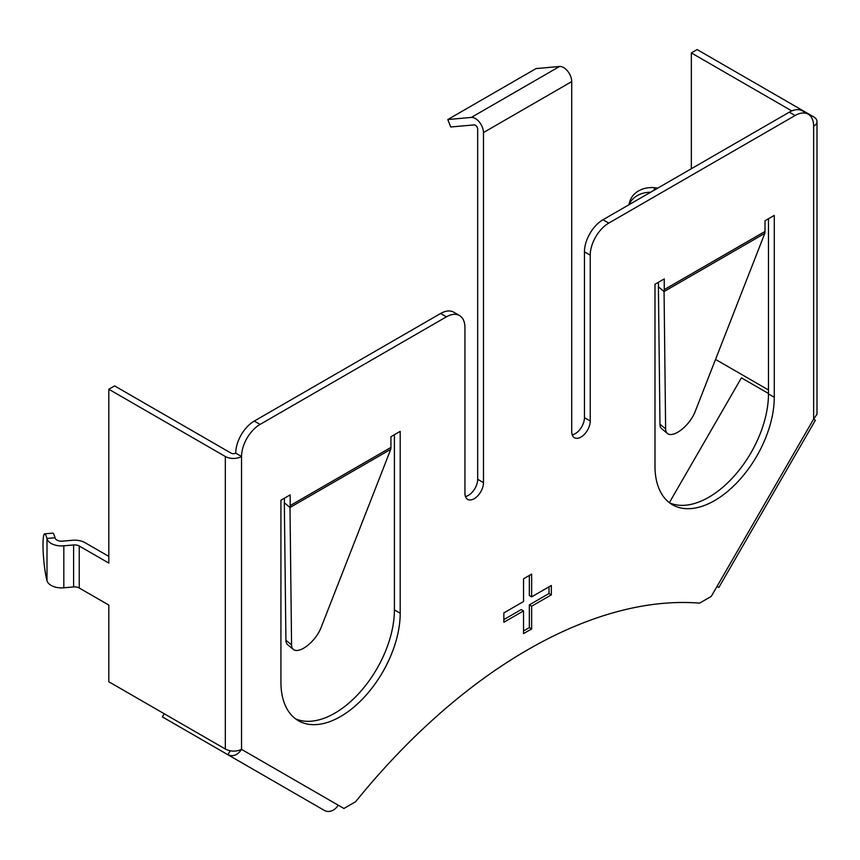 <?xml version="1.0" encoding="UTF-8"?>
<svg xmlns="http://www.w3.org/2000/svg" width="860" height="860" viewBox="0 0 860 860"><rect width="100%" height="100%" fill="white"/><g stroke="black" fill="none" stroke-linecap="round" stroke-linejoin="round"><path stroke-width="1.29" d="M657.707 188.147A14.738 8.514 0 0 0 654.922 187.738L653.761 190.436M230.179 750.801L227.911 754.736C233.103 756.94 237.65 755.155 241.542 749.372L343.914 808.475L355.61 801.724A491.339 283.682 -60 0 1 527.588 649.837A491.339 283.682 -60 0 1 699.567 603.139L711.263 596.388L717.004 586.466L718.82 587.509L717.004 586.466L813.646 419.067L815.377 420.26L718.82 587.509M654.987 466.142A84.344 48.697 120 0 0 672.455 504.755A84.344 48.697 120 0 0 737.45 482.159A84.344 48.697 120 0 0 774.269 397.266L774.269 215.398L765.002 220.751L765.002 231.447A11.46 6.622 60 0 1 764.809 233.361L694.998 411.972A21.296 9.342 -50.2 0 1 681.41 429.742A21.296 9.342 -50.2 0 1 667.403 433.472A21.296 9.342 -50.2 0 1 665.629 428.925L664.06 291.54A11.46 6.622 -120 0 0 664.242 289.616L664.242 278.919L654.987 284.273L654.987 466.142M390.935 436.719L390.935 447.415A11.46 6.622 60 0 1 390.741 449.329L320.93 627.94A21.296 9.342 -50.2 0 1 307.342 645.699A21.296 9.342 -50.2 0 1 293.335 649.44A21.296 9.342 -50.2 0 1 291.562 644.892L289.992 507.497A11.46 6.622 -120 0 0 290.175 505.583L290.175 494.887L280.919 500.24L280.919 682.109A84.344 48.697 120 0 0 298.388 720.723A84.344 48.697 120 0 0 363.382 698.116A84.344 48.697 120 0 0 400.201 613.234L400.201 431.365L390.935 436.719M551.335 594.851L531.641 606.214L531.641 628.95L523.536 633.626L523.536 610.901L503.852 622.264L503.852 612.9L523.536 601.538L523.536 578.801L531.641 574.125L531.641 596.861L551.335 585.488L551.335 594.851L549.013 593.518L529.33 604.881L531.641 606.214M572.212 434.859A13.104 7.568 -60 0 0 584.456 417.659L584.456 251.84A26.208 15.125 120 0 1 602.978 219.751L789.319 112.165L795.113 115.509L608.772 223.095A26.208 15.125 120 0 0 590.239 255.183L590.239 421.002A13.104 7.568 -60 0 1 584.52 434.192A13.104 7.568 -60 0 1 574.426 437.708A13.104 7.568 -60 0 1 571.717 431.709L571.717 81.603L483.471 132.558L483.471 482.654A13.104 7.568 -60 0 1 477.752 495.844A13.104 7.568 -60 0 1 467.646 499.348A13.104 7.568 -60 0 1 464.938 493.35L464.938 327.531A26.208 15.125 120 0 0 459.509 315.534A26.208 15.125 120 0 0 446.404 316.835L260.064 424.41A26.208 15.125 120 0 0 241.542 456.51L241.542 749.372C236.134 751.812 230.727 751.704 225.331 749.028L225.331 456.51A11.46 6.622 0 0 0 241.542 456.51L235.748 453.166A26.208 15.125 120 0 1 254.28 421.067L260.064 424.41M795.113 115.509A26.208 15.125 -60 0 1 808.217 114.208A26.208 15.125 -60 0 1 813.646 126.205A11.46 6.622 0 0 0 817 121.529A11.46 6.622 0 0 0 813.646 116.842L697.137 49.579L691.343 52.922L691.343 168.732M293.335 649.44L287.681 644.721A21.296 9.342 -50.2 0 1 285.918 640.184L284.337 502.788A3.279 1.892 -120 0 0 284.391 502.24L284.391 498.23M295.593 718.874A84.344 48.697 120 0 0 359.469 692.751A84.344 48.697 120 0 0 394.407 609.89L394.407 434.708M669.661 502.906A84.344 48.697 120 0 0 733.537 476.784A84.344 48.697 120 0 0 768.475 393.923L768.475 218.741M667.403 433.472L661.749 428.764A21.296 9.342 -50.2 0 1 659.975 424.216L658.405 286.821A3.279 1.892 -120 0 0 658.459 286.272L658.459 282.263M789.319 112.165A26.208 15.125 -60 0 1 802.423 110.865L808.217 114.208M459.509 315.534L453.714 312.191A26.208 15.125 120 0 0 440.621 313.491L254.28 421.067M483.471 132.558A11.46 6.622 -120 0 0 471.312 117.433L447.802 119.529L450.694 126.99L474.204 124.894A3.279 1.892 -120 0 1 477.676 129.215L477.676 479.31A13.104 7.568 -60 0 1 465.432 496.51M225.331 749.028L108.822 681.765L108.822 605.074L79.238 588.004A6.547 3.784 180 0 0 73.605 586.939L63.823 587.81A14.738 8.514 0 0 1 46.999 580.704L46.934 580.457A25.714 3.214 -95.1 0 1 43 544.788A25.714 3.214 -95.1 0 1 44.645 533.856L52.739 533.125A25.714 3.214 84.9 0 1 55.029 537.747L46.934 538.467A25.714 3.214 -95.1 0 0 44.645 533.856M46.934 538.467L46.999 538.715A14.738 8.514 0 0 0 63.823 545.821L73.605 544.95A6.547 3.784 180 0 1 79.238 546.014L108.822 563.085L108.822 389.247L114.617 385.904L231.114 453.166A3.279 1.892 0 0 0 235.748 453.166M108.822 389.247L225.331 456.51M108.822 556.399L85.032 542.671A14.738 8.514 0 0 0 72.358 540.274L62.576 541.155A6.547 3.784 180 0 1 55.094 537.994L55.029 537.747M817 121.529L817 414.219L813.646 419.067L813.646 126.205M791.802 110.929L691.343 52.922M768.475 389.978L715.541 359.415M338.184 805.164A11.46 9.363 120 0 1 324.349 810.421L162.357 716.896L164.185 713.736M768.475 393.471L741.417 377.852L669.349 502.681M628.918 204.777L629.66 202.025A25.714 20.747 15 0 1 654.492 187.695M650.611 192.253A25.714 20.747 -165 0 0 629.09 204.68M529.33 604.881L529.33 627.617L531.641 628.95M529.33 627.617L523.536 630.961M503.852 619.587L521.225 609.557L523.536 610.901M529.33 575.458L529.33 595.518L531.641 596.861M549.013 586.832L549.013 593.518M447.802 119.529L536.049 68.585L559.559 66.478A11.46 6.622 60 0 1 571.717 81.603M284.337 502.788L289.992 507.497L390.741 449.329M658.405 286.821L664.06 291.54L764.809 233.361M765.002 231.447L664.242 289.616M390.935 447.415L290.175 505.583M602.978 219.751L608.772 223.095M440.621 313.491L446.404 316.835M584.456 251.84L590.239 255.183M584.456 417.659L590.239 421.002M477.676 479.31L483.471 482.654M394.407 609.89L400.201 613.234M768.475 393.923L774.269 397.266M79.238 546.014L79.238 588.004M46.999 538.715L46.999 580.704M63.823 545.821L63.823 587.81M73.605 544.95L73.605 586.939M471.312 117.433L559.559 66.478M659.975 424.216L665.629 428.925M285.918 640.184L291.562 644.892"/></g></svg>
